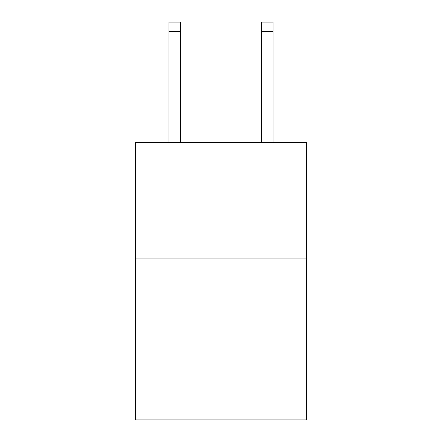 <?xml version="1.0" encoding="UTF-8"?>
<svg xmlns="http://www.w3.org/2000/svg" width="442" height="442" viewBox="0 0 442 442"><rect width="100%" height="100%" fill="white"/><g stroke="black" fill="none" stroke-linecap="round" stroke-linejoin="round"><path stroke-width="0.66" d="M306.555 258.04L306.555 419.9L135.445 419.9L135.445 142.429L306.555 142.429L306.555 258.04L135.445 258.04M180.535 142.429L180.535 31.349L168.977 31.349L168.977 22.1L180.535 22.1L180.535 31.349M168.977 142.429L168.977 31.349M273.023 142.429L273.023 22.1L261.465 22.1L261.465 142.429M261.465 31.349L273.023 31.349"/></g></svg>
